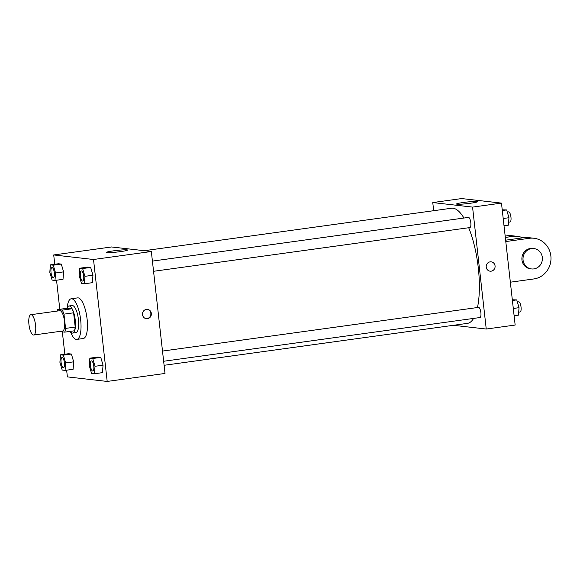 <?xml version="1.0" encoding="UTF-8"?>
<svg xmlns="http://www.w3.org/2000/svg" width="580" height="580" viewBox="0 0 580 580"><rect width="100%" height="100%" fill="white"/><g stroke="black" fill="none" stroke-linecap="round" stroke-linejoin="round"><path stroke-width="0.87" d="M35.583 325.235A10.259 3.248 82.1 0 1 33.669 335.015A10.259 3.248 82.1 0 1 29.051 325.3A10.259 3.248 82.1 0 1 30.863 314.701A10.259 3.248 82.1 0 1 35.583 325.235M30.863 314.701L59.769 310.706A10.259 3.248 82.1 0 1 64.496 321.24A10.259 3.248 82.1 0 1 62.582 331.02L33.669 335.015M57.616 309.589L67.251 308.255L71.906 308.785L62.27 310.119L57.616 309.589A13.239 4.191 82.1 0 0 57.152 311.068M71.906 308.785A13.239 4.191 82.1 0 1 73.609 312.808L75.204 327.069L65.569 328.403A13.239 4.191 82.1 0 1 64.735 332.137L60.081 331.608A13.239 4.191 82.1 0 1 59.958 331.383M65.569 328.403L63.967 314.142A13.239 4.191 82.1 0 0 62.27 310.119M75.204 327.069A13.239 4.191 82.1 0 1 74.378 330.803L64.735 332.137M73.609 312.808L63.967 314.142M70.165 331.383A13.673 4.328 -97.9 0 0 72.333 333.079A13.673 4.328 -97.9 0 0 72.689 333.072A13.673 4.328 -97.9 0 0 75.096 318.935A13.673 4.328 -97.9 0 0 68.94 305.986A13.673 4.328 -97.9 0 0 66.975 308.292M68.94 305.986L72.152 305.544A13.673 4.328 82.1 0 1 78.445 319.587A13.673 4.328 82.1 0 1 75.9 332.63L72.689 333.072M67.186 307.77A20.51 6.489 82.1 0 1 71.217 298.765A20.51 6.489 82.1 0 1 80.656 319.841A20.51 6.489 82.1 0 1 76.835 339.401A20.51 6.489 82.1 0 1 70.514 331.832M71.217 298.765L77.64 297.881A20.51 6.489 82.1 0 1 87.087 318.957A20.51 6.489 82.1 0 1 83.259 338.517L76.835 339.401M65.076 370.395L73.102 369.286L73.682 361.833L71.391 354.046L68.52 353.72L60.494 354.829L59.907 362.282L62.198 370.069L65.076 370.395L65.656 362.942L63.365 355.156L60.494 354.829M54.984 280.437L63.01 279.328L63.597 271.868L61.306 264.081L58.428 263.755L50.402 264.864L49.815 272.325L52.113 280.104L54.984 280.437L55.564 272.977L53.273 265.19L50.402 264.864M66.635 370.178L67.389 376.891L107.191 381.437L93.51 259.499L53.708 254.954L54.752 264.262M56.543 280.22L59.805 309.285M62.336 331.861L64.844 354.228M94.438 373.752L102.472 372.643L103.051 365.183L100.76 357.396L97.889 357.07L89.856 358.179L89.276 365.639L91.567 373.418L94.438 373.752L95.019 366.292L92.728 358.505L89.856 358.179M84.347 283.787L92.379 282.677L92.959 275.224L90.668 267.438L87.797 267.112L79.764 268.221L79.184 275.674L81.475 283.461L84.347 283.787L84.927 276.334L82.635 268.547L79.764 268.221M53.708 254.954L111.534 246.964L151.337 251.51L165.01 373.447L107.191 381.437M151.337 251.51L93.51 259.499M120.422 251.626A10.643 0.819 173.6 0 1 106.401 252.423A10.643 0.819 173.6 0 1 116.884 250.422A10.643 0.819 173.6 0 1 127.556 250.045A10.643 0.819 173.6 0 1 120.422 251.626M151.344 313.418A4.698 4.444 -83.5 0 1 146.399 318.703A4.698 4.444 -83.5 0 1 142.513 313.526A4.698 4.444 -83.5 0 1 151.344 313.418M147.182 309.336A4.698 4.444 -83.5 0 1 146.117 318.659M468.698 227.73A58.116 18.386 82.1 0 1 478.297 267.945A58.116 18.386 82.1 0 1 477.471 307.523M473.592 318.413A58.116 18.386 82.1 0 1 467.458 323.364L164.096 365.298M144.297 250.705L451.545 208.235A58.116 18.386 82.1 0 1 463.942 218.036M153.555 271.295L469.843 227.577A5.126 1.624 -97.9 0 0 470.75 222.27A5.126 1.624 -97.9 0 0 468.437 217.413L152.41 261.101M162.501 351.067L478.529 307.378A5.126 1.624 82.1 0 1 480.885 312.649A5.126 1.624 82.1 0 1 479.935 317.536L163.647 361.26M501.475 203.109L515.156 325.046L486.243 329.041L453.473 325.3L486.243 329.041L472.562 207.104L432.76 202.558L433.673 210.707L432.76 202.558L461.673 198.563L501.475 203.109L472.562 207.104L432.76 202.558M81.352 270.925L81.331 270.925A5.126 1.624 82.1 0 1 83.687 276.196A5.126 1.624 82.1 0 1 82.759 281.082A5.126 1.624 82.1 0 1 82.744 281.082L82.73 281.09A5.126 1.624 82.1 0 1 80.424 276.232A5.126 1.624 82.1 0 1 81.331 270.925A5.126 1.624 82.1 0 1 81.352 270.925A5.126 1.624 82.1 0 1 83.716 276.196A5.126 1.624 82.1 0 1 82.73 281.09M92.379 282.677L92.959 275.224L84.927 276.334M92.959 275.224L90.668 267.438L82.635 268.547M90.668 267.438L87.797 267.112M51.961 267.576L51.99 267.568A5.126 1.624 82.1 0 1 51.99 267.568A5.126 1.624 82.1 0 1 54.346 272.839A5.126 1.624 82.1 0 1 53.396 277.733A5.126 1.624 82.1 0 1 53.382 277.733L53.367 277.733A5.126 1.624 82.1 0 1 51.062 272.875A5.126 1.624 82.1 0 1 51.961 267.576A5.126 1.624 82.1 0 1 54.324 272.846A5.126 1.624 82.1 0 1 53.367 277.733M63.01 279.328L63.597 271.868L55.564 272.977M63.597 271.868L61.306 264.081L53.273 265.19M61.306 264.081L58.428 263.755M93.808 366.154A5.126 1.624 82.1 0 1 92.851 371.048A5.126 1.624 82.1 0 1 92.836 371.048A5.126 1.624 82.1 0 1 90.516 366.19A5.126 1.624 82.1 0 1 91.422 360.89A5.126 1.624 82.1 0 1 91.444 360.883A5.126 1.624 82.1 0 1 93.808 366.154M102.472 372.643L103.051 365.183L95.019 366.292M103.051 365.183L100.76 357.396L92.728 358.505M100.76 357.396L97.889 357.07M91.444 360.883L91.422 360.89A5.126 1.624 82.1 0 1 93.779 366.161A5.126 1.624 82.1 0 1 92.822 371.048L92.822 371.048M64.438 362.805A5.126 1.624 82.1 0 1 63.481 367.691A5.126 1.624 82.1 0 1 63.474 367.691A5.126 1.624 82.1 0 1 61.147 362.841A5.126 1.624 82.1 0 1 62.053 357.534A5.126 1.624 82.1 0 1 62.082 357.534A5.126 1.624 82.1 0 1 64.438 362.805M73.102 369.286L73.682 361.833L65.656 362.942M73.682 361.833L71.391 354.046L63.365 355.156M71.391 354.046L68.52 353.72M62.082 357.534L62.053 357.534A5.126 1.624 82.1 0 1 64.416 362.805A5.126 1.624 82.1 0 1 63.459 367.698L63.459 367.698M504.02 225.772L508.37 225.17L508.95 217.718L506.659 209.931L502.229 209.822M508.95 217.718L503.201 218.508M506.659 209.931L502.309 210.533M507.283 212.048L508.587 211.867A5.126 1.624 82.1 0 1 510.951 217.13A5.126 1.624 82.1 0 1 509.994 222.024L508.602 222.213M514.112 315.738L518.462 315.136L519.042 307.675L516.751 299.896L512.321 299.78M519.042 307.675L513.293 308.473M516.751 299.896L512.401 300.498M517.375 302.006L518.679 301.825A5.126 1.624 82.1 0 1 521.043 307.095A5.126 1.624 82.1 0 1 520.086 311.982L518.694 312.178M491.166 271.172A4.698 4.444 96.5 0 0 491.18 261.848A4.698 4.444 -83.5 0 1 491.166 271.172A4.698 4.444 -83.5 0 1 490.114 271.186A4.698 4.444 96.5 0 0 491.166 271.172M490.114 271.186A4.698 4.444 -83.5 0 1 486.228 266.01A4.698 4.444 -83.5 0 1 491.18 261.848M486.243 329.041L472.562 207.104M463.674 202.442A10.643 0.819 173.6 0 1 477.695 201.644A10.643 0.819 173.6 0 1 467.212 203.645A10.643 0.819 173.6 0 1 456.54 204.022A10.643 0.819 173.6 0 1 463.674 202.442M505.637 240.178L523.784 237.669L529.315 238.3A20.51 19.394 -83.5 0 1 533.919 238.249A20.51 19.394 -83.5 0 1 551 258.39A20.51 19.394 -83.5 0 1 533.868 278.944L510.349 282.199M533.919 238.249L528.387 237.612A20.51 19.394 96.5 0 0 523.784 237.669M505.173 236.06L507.203 235.777L512.727 236.408L505.325 237.43M512.727 236.408A20.51 19.394 -83.5 0 1 517.331 236.35A20.51 19.394 -83.5 0 1 522.718 237.822M531.534 268.939L530.432 268.815A10.259 9.693 -83.5 0 1 521.957 257.527A10.259 9.693 -83.5 0 1 532.752 248.436L533.861 248.559A10.259 9.693 -83.5 0 1 542.336 257.418A10.259 9.693 -83.5 0 1 531.534 268.939A10.259 9.693 -83.5 0 1 523.066 257.65A10.259 9.693 -83.5 0 1 533.861 248.559M505.789 241.555L529.315 238.3M507.203 235.777A20.51 19.394 -83.5 0 1 511.807 235.719L517.331 236.35"/></g></svg>
